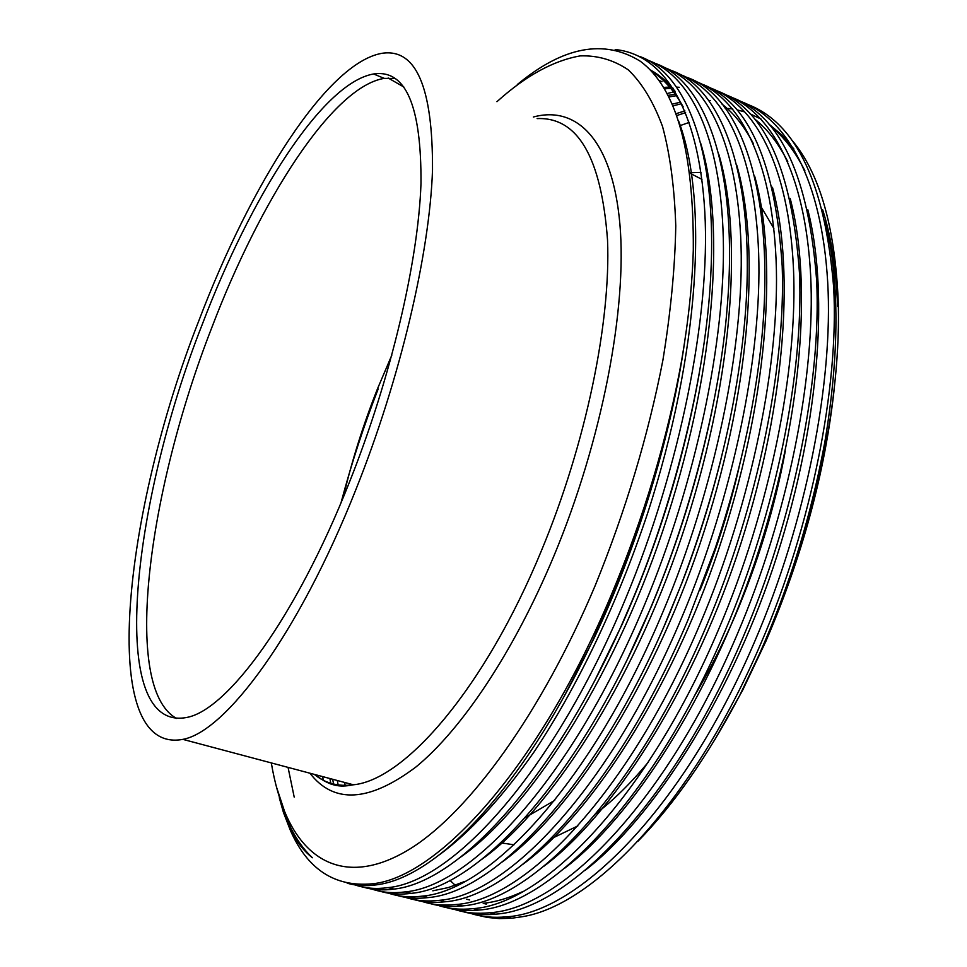 <?xml version="1.0" encoding="UTF-8"?>
<svg xmlns="http://www.w3.org/2000/svg" width="967" height="967" viewBox="0 0 967 967"><rect width="100%" height="100%" fill="white"/><g stroke="black" fill="none" stroke-linecap="round" stroke-linejoin="round"><path stroke-width="1.45" d="M395.225 78.484L384.201 78.375C332.249 86.837 260.147 200.459 211.773 327.68C148.35 489.931 121.25 687.9 176.562 718.445M391.853 355.107L377.517 388.746C363.314 424.489 351.867 460.775 343.164 497.606M525.335 817.598L554.683 800.374M500.846 842.849L514.009 844.795M550.827 838.933L577.831 825.939M596.458 813.199C613.682 800.06 630.992 783.016 648.386 762.069M693.992 696.748C708.714 672.053 722.252 645.472 734.63 616.982C758.031 562.576 774.918 507.228 785.301 450.948M271.316 762.927C274.676 783.052 279.777 800.785 286.607 816.148C309.259 866.287 352.955 884.745 411.446 847.999C469.744 810.999 541.133 713.622 595.068 585.881C625.589 510.878 648.204 435.633 662.903 360.159C670.76 311.821 675.051 267.073 675.764 225.891C674.482 187.429 670.071 154.249 662.504 126.387C653.378 101.801 641.979 82.969 628.296 69.866C613.61 59.954 597.594 55.3 580.26 55.893C553.378 60.583 525.601 75.849 496.941 101.692M355.808 489.785C400.543 377.892 429.771 252.846 432.515 169.866C432.865 86.933 415.991 48.084 381.905 53.318C326.689 62.879 250.235 185.253 198.876 320.669C123.377 512.014 96.434 755.565 182.884 739.368C225.819 731.596 298.755 633.699 355.808 489.785M202.284 324.344C130.835 505.282 106.443 733.01 186.8 717.441C227.269 710.177 295.829 617.683 349.232 482.702C390.958 378.121 418.3 261.392 420.983 183.561C421.479 105.657 405.681 69.116 373.588 73.975C322.337 82.799 250.671 196.857 202.284 324.344M714.275 740.662L742.499 690.523L765.924 641.206C802.151 556.907 824.899 472.984 834.158 389.435M837.555 306.116C836.213 268.911 831.257 236.806 822.687 209.815M689.29 122.386L680.079 125.625M638.135 841.085C673.926 804.496 707.771 755.989 739.646 695.563L764.957 642.475C814.976 528.635 841.774 397.8 838.147 299.432C834.739 225.867 819.412 172.875 792.154 140.457M478.423 915.447L487.501 917.453L499.407 918.602L511.881 918.203L522.688 916.643C594.463 905.076 694.016 800.301 761.102 642.958C811.748 525.552 839.066 386.558 833.675 287.38C825.153 184.576 796.711 123.667 748.349 104.666M470.663 913.392C481.554 916.897 493.46 918.046 506.357 916.837C578.882 912.788 684.273 806.949 754.925 640.964C806.067 522.253 833.481 381.844 827.704 282.291C821.672 179.681 786.787 118.445 740.686 101.402M462.564 911.543C472.694 914.456 483.681 915.326 495.515 914.153C567.448 909.923 672.403 803.625 743.091 637.144C793.798 519.182 821.503 379.68 816.644 280.333C808.702 177.384 780.865 116.572 733.119 97.909M454.478 909.415C465.248 912.908 477.021 914.02 489.81 912.751C561.44 908.424 666.166 801.885 736.878 635.138C788.069 515.834 815.882 374.882 810.636 275.16C805.148 172.38 770.917 111.326 725.407 94.633M673.576 91.95L666.964 93.569M446.331 907.554C456.327 910.443 467.182 911.277 478.895 910.056C549.921 905.535 654.2 798.537 724.948 631.282C775.691 512.752 803.807 372.73 799.491 273.238C792.13 170.144 764.897 109.428 717.792 91.103M438.184 905.402C448.821 908.895 460.473 909.971 473.153 908.642C543.865 904.012 647.902 796.772 718.674 629.251C769.925 509.343 798.15 367.859 793.448 267.968C788.516 165.019 754.949 104.158 710.02 87.816M429.977 903.529C439.84 906.393 450.562 907.191 462.153 905.922C532.261 901.111 635.839 793.399 706.647 625.371C757.439 506.261 785.953 365.731 782.194 266.07C775.437 162.831 748.821 102.236 702.356 84.262M421.781 901.353C432.273 904.846 443.805 905.886 456.364 904.496C526.157 899.576 629.493 791.622 700.326 623.328C751.637 502.816 780.272 360.776 776.114 260.715C771.751 157.597 738.848 96.93 694.524 80.95M413.513 899.479C423.232 902.332 433.82 903.093 445.291 901.764C514.456 896.651 617.333 788.214 688.202 619.412L715.399 547.721C733.288 494.488 746.464 441.955 754.925 390.136C783.572 218.083 747.273 97.425 686.812 77.36M405.258 897.291C415.617 900.773 427.015 901.776 439.465 900.325C508.304 895.104 610.939 786.425 681.82 617.345C733.191 496.216 762.25 353.62 758.648 253.402C754.852 150.103 722.639 89.653 678.919 74.036M396.929 895.406C406.515 898.234 416.97 898.959 428.308 897.569C496.518 892.154 598.67 782.992 669.599 613.404L681.699 583.379C712.86 501.414 733.131 421.177 742.487 342.644C760.594 190.789 725.685 88.952 671.158 70.422M385.797 892.178C396.748 896.445 408.956 897.763 422.434 896.119C490.317 890.595 592.227 781.191 663.169 611.325C714.589 489.568 744.082 346.404 741.048 246.029C737.833 142.56 706.309 82.316 663.205 67.074M380.236 891.308C389.677 894.112 400 894.789 411.205 893.351C478.435 887.621 579.813 777.794 650.791 607.457L650.839 607.336C691.61 511.084 720.21 397.389 727.244 306.708C738.8 169.382 705.475 80.865 655.396 63.435M371.872 889.06C381.953 892.529 393.085 893.472 405.294 891.888C472.198 886.05 573.358 775.909 644.36 605.245C695.841 482.847 725.758 339.127 723.304 238.583C720.681 134.945 689.858 74.93 647.394 60.063M363.423 887.174C372.718 889.954 382.908 890.595 393.968 889.096C457.149 882.508 550.199 784.974 621.116 626.217L631.922 601.232C676.392 496.023 706.164 370.808 710.709 276.357C717.574 150.731 685.893 72.972 639.525 56.388M354.998 884.902C364.934 888.371 375.945 889.277 388.021 887.633C453.934 881.481 554.333 770.59 625.395 599.117C680.321 467.847 710.552 314.662 704.822 212.281C698.766 106.938 662.6 54.152 615.181 49.547M351.903 784.394L352.024 785.071M337.326 780.514L338.232 785.675M322.664 776.61L323.341 780.671M347.201 883.209C356.158 885.796 365.961 886.34 376.622 884.817C436.202 877.613 522.192 789.785 592.239 641.508L612.86 595.068C644.796 517.792 667.75 439.453 681.723 360.026C667.508 438.51 644.082 516.704 611.446 594.608C539.381 766.662 438.063 877.553 372.464 883.79C334.642 887.331 307.18 869.285 290.076 829.638L283.452 812.473L289.568 827.692C295.66 840.613 303.275 850.634 312.414 857.753C302.707 848.627 294.645 836.818 288.19 822.349L276.393 786.751M279.294 797.775L283.452 812.473M517.285 84.564C563.108 46.525 604.121 38.753 640.335 61.272C676.199 87.792 693.847 150.671 693.303 249.909C692.348 283.669 688.48 320.379 681.723 360.026M449.885 880.308L455.288 885.301M773.866 228.43L760.292 205.475M701.015 172.38L689.954 172.73M700.096 590.015C716.994 548.652 730.23 506.623 739.828 463.906M701.969 179.379L690.015 173.25M739.646 695.563C779.934 616.064 808.376 531.294 824.972 441.254C839.477 353.849 839.598 280.442 825.334 221.044M793.931 149.039L781.952 135.066L768.777 123.957M761.174 119.134L750.187 113.876M744.119 111.749L737.398 109.96M732.805 109.066L728.683 108.461M726.991 108.28L725.117 108.111M685.627 112.631L676.731 115.569M585.24 870.24C652.302 818.566 728.296 700.809 772.887 568.294C818.65 432.08 829.783 295.938 807.808 209.718M681.409 103.747L672.911 105.886M564.547 868.318C631.862 817.393 709.355 697.594 754.889 562.226C801.643 423.135 812.848 284.528 790.184 198.465M676.284 95.697L668.753 96.978M543.817 866.299C611.337 816.136 690.257 694.33 736.757 556.11C784.479 414.13 795.793 273.081 772.464 187.296M673.201 88.263L672.585 88.275M670.711 88.348L664.293 88.867M523.062 864.16C590.716 814.794 671.013 691.018 718.469 549.921C767.182 405.064 778.592 261.598 754.659 176.175M658.757 80.394L662.02 81.651L659.639 81.639M332.66 779.269L333.736 784.878M502.272 861.923C570.01 813.38 651.601 687.67 700.035 543.684C749.727 395.938 761.283 250.066 736.745 165.139M378.182 388.976C363.713 425.988 351.335 463.882 341.061 502.647M317.877 775.329L318.203 777.19M481.457 859.578C549.196 811.893 632.043 684.273 681.457 537.386C732.128 386.752 743.841 238.511 718.759 154.152M460.594 857.125C528.284 810.346 612.316 680.841 662.721 531.04C714.371 377.505 726.265 226.907 700.676 143.225M675.063 91.261C667.496 81.832 659.095 74.652 649.884 69.709M288.057 767.387L294.21 797.122M439.707 854.574C469.938 832.261 501.849 798.065 534.485 751.323C578 685.857 617.72 602.719 647.564 513.417C699.842 352.508 708.436 199.009 678.544 120.778M283.295 808.219L287.404 819.279M804.882 170.76C795.261 151.662 783.935 136.903 770.929 126.484M725.806 107.228L724.343 107.071M684.914 110.903L676.042 113.695M787.754 161.634C778.375 143.261 767.363 129.07 754.707 119.05M710.394 100.616L708.497 100.435M680.478 102.188L672.15 104.158M486.316 904.109L483.198 903.335C495.551 902.042 508.618 898.186 522.434 891.743M675.268 94.258L667.931 95.395M753.245 143.382C744.336 126.411 733.917 113.308 721.986 104.098M679.245 87.296L676.465 87.115M669.623 87.054L663.435 87.441M344.603 782.448L345.267 785.905M329.892 778.532L330.944 784.092M432.817 890.825L448.362 887.561L464.74 881.469M664.377 625.564L682.098 582.521C697.606 542.221 710.576 501.039 721.019 458.974M627.946 658.019L651.565 605.971C678.012 542.753 698.138 477.698 711.966 410.794M595.201 679.728L622.216 624.198C658.309 543.128 683.995 459.494 699.274 373.298M683.173 106.866C674.047 90.427 663.241 78.339 650.755 70.627M564.269 696.131L593.665 639.042C636.745 548.712 670.941 437.495 684.757 341.266M309.923 773.213C333.833 804.181 369.164 802.102 415.919 767C461.452 729.759 513.598 652.338 553.728 556.376C602.223 440.251 627.293 308.304 619.895 224.09C612.401 139.671 576.695 105.222 533.361 117.007M314.323 774.386C325.166 783.306 338.196 786.775 353.402 784.793C404.968 779.886 484.745 688.299 541.447 550.622C586.002 443.563 610.902 322.289 607.53 239.949C601.305 157.343 577.831 116.886 537.132 118.59M501.414 842.317L503.142 843.369M315.194 774.615C332.092 788.383 343.237 786.642 353.402 784.793L182.884 739.368M511.881 918.203L506.357 916.837M495.503 914.166L489.81 912.751M478.883 910.056L473.141 908.642M462.141 905.922L456.364 904.496M445.279 901.764L439.465 900.325M428.296 897.569L422.434 896.119M411.193 893.351L405.294 891.888M393.968 889.096L388.021 887.633M376.61 884.817L372.464 883.79M286.607 816.148L288.19 822.349M289.568 827.692L290.076 829.638M742.499 690.523L741.133 692.698M384.201 78.375L373.588 73.975M403.843 87.006L388.166 78.001M466.529 899.201L469.66 899.975M592.239 641.508L593.665 639.042M621.116 626.217L622.216 624.198M650.791 607.457L651.565 605.971M681.699 583.379L682.098 582.521"/></g></svg>
